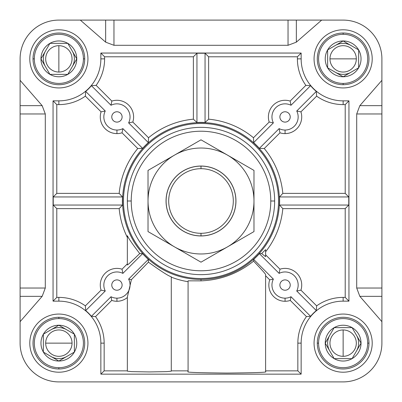 <?xml version="1.0" encoding="UTF-8"?>
<svg xmlns="http://www.w3.org/2000/svg" width="402" height="402" viewBox="0 0 402 402"><rect width="100%" height="100%" fill="white"/><g stroke="black" fill="none" stroke-linecap="round" stroke-linejoin="round"><path stroke-width="0.6" d="M58.863 381.9L343.137 381.9A38.763 38.763 0 0 0 381.9 343.137A38.763 38.763 0 0 1 343.137 381.9L58.863 381.9A38.763 38.763 0 0 1 20.1 343.137A38.763 38.763 0 0 0 58.863 381.9L120.886 381.9M20.1 296.344L20.1 288.038L20.1 296.344L42.16 296.344L20.1 321.67L20.1 343.137L20.1 321.67L42.16 296.344L20.1 296.344L20.1 321.67L20.1 288.038L20.1 296.344L20.1 288.038L45.295 288.038L42.16 296.344L45.295 288.038L45.295 113.962L42.16 105.656L45.295 113.962L20.1 113.962L20.1 80.33L42.16 105.656L20.1 80.33L20.1 58.863A38.763 38.763 0 0 1 58.863 20.1A38.763 38.763 0 0 0 20.1 58.863M58.863 20.1L80.33 20.1L105.656 42.16L113.962 45.295L105.656 42.16L105.656 20.1L321.67 20.1L296.344 42.16L288.038 45.295L296.344 42.16L321.67 20.1L343.137 20.1A38.763 38.763 0 0 1 381.9 58.863A38.763 38.763 0 0 0 343.137 20.1L288.038 20.1L296.344 20.1L296.344 42.16L296.344 20.1L80.33 20.1L105.656 42.16L105.656 20.1L113.962 20.1L80.33 20.1M105.656 20.1L113.962 20.1L113.962 45.295L288.038 45.295L288.038 20.1L296.344 20.1M381.9 58.863L381.9 80.33L359.84 105.656L356.705 113.962L359.84 105.656L381.9 105.656L381.9 321.67L359.84 296.344L356.705 288.038L359.84 296.344L381.9 321.67L381.9 343.137L381.9 288.038L381.9 296.344L359.84 296.344L381.9 296.344L381.9 80.33L359.84 105.656L381.9 105.656L381.9 113.962L356.705 113.962L356.705 288.038L381.9 288.038L356.705 288.038L356.705 113.962L381.9 113.962L381.9 58.863M343.137 87.937A29.075 29.075 0 0 1 314.062 58.863A29.075 29.075 0 0 1 343.137 29.793A29.075 29.075 0 0 1 372.207 58.863A29.075 29.075 0 0 1 343.137 87.937A29.075 29.075 0 0 1 314.062 58.863A29.075 29.075 0 0 1 343.137 29.793A29.075 29.075 0 0 1 372.207 58.863A29.075 29.075 0 0 1 343.137 87.937M58.863 314.062A29.075 29.075 0 0 1 87.937 343.137A29.075 29.075 0 0 1 58.863 372.207A29.075 29.075 0 0 1 29.793 343.137A29.075 29.075 0 0 1 58.863 314.062A29.075 29.075 0 0 1 87.937 343.137A29.075 29.075 0 0 1 58.863 372.207A29.075 29.075 0 0 1 29.793 343.137A29.075 29.075 0 0 1 58.863 314.062M314.062 343.137A29.075 29.075 0 0 1 343.137 314.062A29.075 29.075 0 0 1 372.207 343.137A29.075 29.075 0 0 1 343.137 372.207A29.075 29.075 0 0 1 314.062 343.137A29.075 29.075 0 0 1 343.137 314.062A29.075 29.075 0 0 1 372.207 343.137A29.075 29.075 0 0 1 343.137 372.207A29.075 29.075 0 0 1 314.062 343.137M87.937 58.863A29.075 29.075 0 0 1 58.863 87.937A29.075 29.075 0 0 1 29.793 58.863A29.075 29.075 0 0 1 58.863 29.793A29.075 29.075 0 0 1 87.937 58.863A29.075 29.075 0 0 1 58.863 87.937A29.075 29.075 0 0 1 29.793 58.863A29.075 29.075 0 0 1 58.863 29.793A29.075 29.075 0 0 1 87.937 58.863M285.058 133.61A16.668 16.668 0 0 0 300.927 111.851L296.736 111.002A13.1 13.1 0 0 1 285.058 130.042L285.058 133.61A16.668 16.668 0 0 1 279.968 132.811L264.25 148.529L279.968 132.811L279.119 128.62L279.968 132.811A16.668 16.668 0 0 0 300.927 111.851L316.635 96.143L316.319 91.415L316.635 96.143A45.738 45.738 0 0 0 343.137 104.605L345.207 104.605L345.207 193.377L282.822 193.377A82.179 82.179 0 0 0 264.25 148.529L259.38 148.353A78.611 78.611 0 0 0 253.647 142.62L273.38 122.881A13.1 13.1 0 0 1 290.998 105.264L290.149 101.073A16.668 16.668 0 0 0 269.189 122.032L273.38 122.881A13.1 13.1 0 0 1 290.998 105.264L290.149 101.073A16.668 16.668 0 0 0 269.189 122.032L253.471 137.75A82.179 82.179 0 0 0 208.623 119.178L205.055 122.489A78.611 78.611 0 0 0 196.945 122.489L193.377 119.178L193.377 56.793L104.605 56.793L100.857 53.049L301.143 53.049L297.395 56.793L297.395 58.863A45.738 45.738 0 0 0 305.857 85.365L290.149 101.073L305.857 85.365A45.738 45.738 0 0 1 297.395 58.863L297.395 56.793L301.143 53.049L301.143 58.863L297.395 58.863L301.143 58.863A41.994 41.994 0 0 0 343.137 100.857L348.951 100.857L348.951 301.143L343.137 301.143A41.994 41.994 0 0 0 301.143 343.137L301.143 374.146L100.857 374.146L100.857 343.137A41.994 41.994 0 0 0 58.863 301.143L53.049 301.143L53.049 100.857L58.863 100.857A41.994 41.994 0 0 0 100.857 58.863A41.994 41.994 0 0 1 58.863 100.857L53.049 100.857L53.049 301.143L58.863 301.143A41.994 41.994 0 0 1 100.857 343.137L100.857 374.146L301.143 374.146L301.143 343.137A41.994 41.994 0 0 1 343.137 301.143L348.951 301.143L348.951 100.857L343.137 100.857A41.994 41.994 0 0 1 301.143 58.863L301.143 53.049L100.857 53.049L100.857 58.863L100.857 53.049L104.605 56.793L104.605 58.863L100.857 58.863L104.605 58.863A45.738 45.738 0 0 1 96.143 85.365L91.415 85.681L111.002 105.264A13.1 13.1 0 0 1 128.62 122.881L148.353 142.62A78.611 78.611 0 0 0 142.62 148.353L137.75 148.529L142.62 148.353L122.881 128.62A13.1 13.1 0 0 1 105.264 111.002L101.073 111.851L105.264 111.002L85.681 91.415A42.175 42.175 0 0 0 91.415 85.681L96.143 85.365L111.851 101.073L111.002 105.264A13.1 13.1 0 0 1 128.62 122.881L132.811 122.032L128.62 122.881L148.353 142.62A78.611 78.611 0 0 0 142.62 148.353L122.881 128.62A13.1 13.1 0 0 1 116.942 130.042L116.942 133.61A16.668 16.668 0 0 0 122.032 132.811L122.881 128.62L122.032 132.811L137.75 148.529A82.179 82.179 0 0 0 119.178 193.377L122.489 196.945A78.611 78.611 0 0 0 122.489 205.055L119.178 208.623L122.489 205.055L53.23 205.055L53.23 196.945L122.489 196.945A78.611 78.611 0 0 0 122.489 205.055L53.23 205.055L56.793 208.623L53.23 205.055L53.23 196.945L56.793 193.377L53.23 196.945L122.489 196.945L119.178 193.377L56.793 193.377L56.793 104.605L53.049 100.857L56.793 104.605L58.863 104.605A45.738 45.738 0 0 0 85.365 96.143L85.681 91.415L105.264 111.002A13.1 13.1 0 0 0 116.942 130.042M116.942 301.274A16.216 16.216 0 0 1 111.726 300.415L95.555 316.585A45.29 45.29 0 0 1 104.153 343.137L104.153 370.855L127.349 370.855L104.153 370.855L100.857 374.146L104.153 370.855L104.153 343.137A45.29 45.29 0 0 0 95.555 316.585L91.415 316.319L111.002 296.736L111.726 300.415A16.216 16.216 0 0 0 127.349 297.495A16.216 16.216 0 0 1 116.942 301.274L116.942 298.158A13.1 13.1 0 0 1 111.002 296.736L111.726 300.415L95.555 316.585L91.415 316.319A42.175 42.175 0 0 0 85.681 310.585L105.264 290.998A13.1 13.1 0 0 1 122.881 273.38L142.62 253.647A78.611 78.611 0 0 0 148.353 259.38L148.444 262.164L148.353 259.38L128.62 279.119A13.1 13.1 0 0 1 111.002 296.736L91.415 316.319A42.175 42.175 0 0 0 85.681 310.585L85.365 305.857L85.681 310.585L105.264 290.998A13.1 13.1 0 0 1 122.881 273.38L122.032 269.189L122.881 273.38L142.62 253.647A78.611 78.611 0 0 0 148.353 259.38L128.62 279.119A13.1 13.1 0 0 1 116.942 298.158M127.349 371.167L131.74 371.629L149.313 371.935L166.885 371.629L171.282 371.167L171.282 276.792C168.634 276.099 161.021 271.224 148.444 262.164C161.021 271.224 168.634 276.099 171.282 276.792L171.282 371.167L166.885 371.629L149.313 371.935L131.74 371.629L127.349 371.167L127.349 297.078L131.419 279.646L127.349 297.078L127.349 371.167M188.081 370.855L171.282 370.855L188.081 370.855M188.081 371.709C185.875 372.352 198.799 372.8 226.844 373.066C254.888 372.8 267.812 372.352 265.606 371.709L265.606 274.536L265.606 371.709C267.812 372.352 254.888 372.8 226.844 373.066C198.799 372.8 185.875 372.352 188.081 371.709L188.081 280.832L201 280.862L188.081 280.832L188.081 371.709M297.847 370.855L265.606 370.855L297.847 370.855L301.143 374.146L297.847 370.855L297.847 343.137L297.847 370.855M131.419 279.646L128.62 279.119L131.419 279.646L148.444 262.164L131.419 279.646M201 280.862C220.638 280.068 238.17 273.496 253.592 261.134C261.411 269.335 265.415 273.802 265.606 274.536C265.415 273.802 261.411 269.335 253.592 261.134C238.17 273.496 220.638 280.068 201 280.862L201 279.435A78.435 78.435 0 0 1 122.565 201A78.435 78.435 0 0 1 201 122.565A78.435 78.435 0 0 0 122.565 201A78.435 78.435 0 0 0 201 279.435A78.435 78.435 0 0 0 279.435 201A78.435 78.435 0 0 0 201 122.565L201 122.389A78.611 78.611 0 0 0 196.945 122.489L193.377 119.178A82.179 82.179 0 0 0 148.529 137.75L148.353 142.62L148.529 137.75L132.811 122.032A16.668 16.668 0 0 0 111.851 101.073L96.143 85.365A45.738 45.738 0 0 0 104.605 58.863L104.605 56.793L193.377 56.793L196.945 53.23L196.945 122.489L196.945 53.23L205.055 53.23L205.055 122.489L205.055 53.23L208.623 56.793L205.055 53.23L196.945 53.23L193.377 56.793L193.377 119.178A82.179 82.179 0 0 0 148.529 137.75L132.811 122.032A16.668 16.668 0 0 0 111.851 101.073L111.002 105.264L91.415 85.681A42.175 42.175 0 0 1 85.681 91.415L85.365 96.143L101.073 111.851A16.668 16.668 0 0 0 122.032 132.811L137.75 148.529A82.179 82.179 0 0 0 119.178 193.377L56.793 193.377L56.793 104.605L58.863 104.605A45.738 45.738 0 0 0 85.365 96.143L101.073 111.851A16.668 16.668 0 0 0 116.942 133.61M119.178 208.623A82.179 82.179 0 0 0 127.349 237.451A82.179 82.179 0 0 1 119.178 208.623L56.793 208.623L56.793 297.395L56.793 208.623L119.178 208.623M139.73 253.551C132.755 244.527 128.63 238.572 127.349 235.688L127.349 264.958C127.73 265.013 131.861 261.215 139.73 253.551L142.62 253.647L139.73 253.551C132.755 244.527 128.63 238.572 127.349 235.688L127.349 264.958C127.73 265.013 131.861 261.215 139.73 253.551M171.282 277.134A81.727 81.727 0 0 0 188.081 281.701A81.727 81.727 0 0 1 171.282 277.134M278.531 201A77.531 77.531 0 0 1 201 278.531A77.531 77.531 0 0 1 123.469 201A77.531 77.531 0 0 1 201 123.469A77.531 77.531 0 0 1 278.531 201A77.531 77.531 0 0 1 201 278.531A77.531 77.531 0 0 1 123.469 201A77.531 77.531 0 0 1 201 123.469A77.531 77.531 0 0 1 278.531 201M127.349 263.873L122.032 269.189A16.668 16.668 0 0 0 101.073 290.149L105.264 290.998L101.073 290.149L85.365 305.857A45.738 45.738 0 0 0 58.863 297.395L56.793 297.395L53.049 301.143L56.793 297.395L58.863 297.395A45.738 45.738 0 0 1 85.365 305.857L101.073 290.149A16.668 16.668 0 0 1 122.032 269.189L127.349 263.873M20.1 288.038L20.1 113.962L45.295 113.962L45.295 288.038L20.1 288.038L20.1 80.33M274.651 201A73.651 73.651 0 0 1 201 274.651A73.651 73.651 0 0 1 127.349 201A73.651 73.651 0 0 1 201 127.349A73.651 73.651 0 0 1 274.651 201L270.777 201A69.777 69.777 0 0 1 201 270.777A69.777 69.777 0 0 1 131.223 201L127.349 201A73.651 73.651 0 0 0 201 274.651A73.651 73.651 0 0 0 274.651 201A73.651 73.651 0 0 0 201 127.349A73.651 73.651 0 0 0 127.349 201M285.058 301.274A16.216 16.216 0 0 1 269.707 279.847L265.606 275.747L269.707 279.847A16.216 16.216 0 0 0 290.274 300.415L306.445 316.585A45.29 45.29 0 0 0 297.847 343.137A45.29 45.29 0 0 1 306.445 316.585L290.274 300.415L290.998 296.736L310.585 316.319A42.175 42.175 0 0 1 316.319 310.585L316.635 305.857L316.319 310.585L296.736 290.998A13.1 13.1 0 0 0 279.119 273.38L279.968 269.189L265.606 254.828L279.968 269.189A16.668 16.668 0 0 1 300.927 290.149L296.736 290.998L300.927 290.149L316.635 305.857A45.738 45.738 0 0 1 343.137 297.395L343.137 301.143L343.137 297.395L345.207 297.395L348.951 301.143L345.207 297.395L345.207 208.623L348.77 205.055L345.207 208.623L345.207 297.395L343.137 297.395A45.738 45.738 0 0 0 316.635 305.857L300.927 290.149A16.668 16.668 0 0 0 279.968 269.189L279.119 273.38L259.38 253.647L261.662 253.577L265.606 249.642L261.662 253.577L259.38 253.647A78.611 78.611 0 0 1 253.647 259.38L253.592 261.134L253.647 259.38A78.611 78.611 0 0 0 259.38 253.647L279.119 273.38A13.1 13.1 0 0 1 296.736 290.998L316.319 310.585A42.175 42.175 0 0 0 310.585 316.319L306.445 316.585L310.585 316.319L290.998 296.736A13.1 13.1 0 0 1 273.38 279.119L269.707 279.847L273.38 279.119L253.647 259.38L273.38 279.119A13.1 13.1 0 0 0 285.058 298.158L285.058 301.274A16.216 16.216 0 0 0 290.274 300.415L290.998 296.736A13.1 13.1 0 0 1 285.058 298.158M265.606 251.788A82.179 82.179 0 0 0 282.822 208.623L279.511 205.055A78.611 78.611 0 0 0 279.511 196.945L348.77 196.945L348.77 205.055L348.77 196.945L279.511 196.945L282.822 193.377L279.511 196.945A78.611 78.611 0 0 1 279.511 205.055L348.77 205.055L279.511 205.055L282.822 208.623L345.207 208.623L282.822 208.623A82.179 82.179 0 0 1 265.606 251.788M201 122.389A78.611 78.611 0 0 1 205.055 122.489L208.623 119.178L208.623 56.793L208.623 119.178A82.179 82.179 0 0 1 253.471 137.75L253.647 142.62L253.471 137.75L269.189 122.032L273.38 122.881L253.647 142.62A78.611 78.611 0 0 1 259.38 148.353L279.119 128.62A13.1 13.1 0 0 0 285.058 130.042A13.1 13.1 0 0 1 279.119 128.62L259.38 148.353L264.25 148.529A82.179 82.179 0 0 1 282.822 193.377L345.207 193.377L348.77 196.945L345.207 193.377L345.207 104.605L348.951 100.857L345.207 104.605L343.137 104.605L343.137 100.857L343.137 104.605A45.738 45.738 0 0 1 316.635 96.143L300.927 111.851L296.736 111.002L316.319 91.415A42.175 42.175 0 0 1 310.585 85.681L290.998 105.264L310.585 85.681A42.175 42.175 0 0 0 316.319 91.415L296.736 111.002A13.1 13.1 0 0 1 285.058 130.042M261.662 253.577L265.606 256.677L265.606 249.642L265.606 256.677L261.662 253.577M305.857 85.365L310.585 85.681L305.857 85.365M297.395 56.793L208.623 56.793L297.395 56.793M285.058 122.107A5.171 5.171 0 0 1 279.892 116.942A5.171 5.171 0 0 1 285.058 111.771A5.171 5.171 0 0 1 290.229 116.942A5.171 5.171 0 0 1 285.058 122.107A5.171 5.171 0 0 1 279.892 116.942A5.171 5.171 0 0 1 285.058 111.771A5.171 5.171 0 0 1 290.229 116.942A5.171 5.171 0 0 1 285.058 122.107M116.942 122.107A5.171 5.171 0 0 1 111.771 116.942A5.171 5.171 0 0 1 116.942 111.771A5.171 5.171 0 0 1 122.107 116.942A5.171 5.171 0 0 1 116.942 122.107A5.171 5.171 0 0 1 111.771 116.942A5.171 5.171 0 0 1 116.942 111.771A5.171 5.171 0 0 1 122.107 116.942A5.171 5.171 0 0 1 116.942 122.107M116.942 290.229A5.171 5.171 0 0 1 111.771 285.058A5.171 5.171 0 0 1 116.942 279.892A5.171 5.171 0 0 1 122.107 285.058A5.171 5.171 0 0 1 116.942 290.229A5.171 5.171 0 0 1 111.771 285.058A5.171 5.171 0 0 1 116.942 279.892A5.171 5.171 0 0 1 122.107 285.058A5.171 5.171 0 0 1 116.942 290.229M285.058 290.229A5.171 5.171 0 0 1 279.892 285.058A5.171 5.171 0 0 1 285.058 279.892A5.171 5.171 0 0 1 290.229 285.058A5.171 5.171 0 0 1 285.058 290.229A5.171 5.171 0 0 1 279.892 285.058A5.171 5.171 0 0 1 285.058 279.892A5.171 5.171 0 0 1 290.229 285.058A5.171 5.171 0 0 1 285.058 290.229M188.081 381.9L162.88 381.9M201 233.306A32.306 32.306 0 0 0 233.306 201A32.306 32.306 0 0 0 201 168.694A32.306 32.306 0 0 0 168.694 201A32.306 32.306 0 0 0 201 233.306L201 235.889A34.889 34.889 0 0 1 166.111 201A34.889 34.889 0 0 1 201 166.111A34.889 34.889 0 0 1 235.889 201A34.889 34.889 0 0 1 201 235.889A34.889 34.889 0 0 0 235.889 201A34.889 34.889 0 0 0 201 166.111L201 168.694A32.306 32.306 0 0 1 233.306 201A32.306 32.306 0 0 1 201 233.306A32.306 32.306 0 0 1 168.694 201A32.306 32.306 0 0 1 201 168.694M45.682 343.137A13.181 13.181 0 0 0 58.863 356.318A13.181 13.181 0 0 0 72.043 343.137A13.181 13.181 0 0 0 58.863 329.957A13.181 13.181 0 0 0 45.682 343.137L72.043 343.137A13.181 13.181 0 0 1 58.863 356.318A13.181 13.181 0 0 1 45.682 343.137A13.181 13.181 0 0 1 58.863 329.957A13.181 13.181 0 0 1 72.043 343.137M58.863 367.684A24.552 24.552 0 0 0 83.415 343.137A24.552 24.552 0 0 0 58.863 318.585A24.552 24.552 0 0 0 34.316 343.137A24.552 24.552 0 0 0 58.863 367.684L58.863 368.981A25.844 25.844 0 0 1 33.019 343.137A25.844 25.844 0 0 1 58.863 317.294A25.844 25.844 0 0 1 84.706 343.137A25.844 25.844 0 0 1 58.863 368.981A25.844 25.844 0 0 0 84.706 343.137A25.844 25.844 0 0 0 58.863 317.294L58.863 318.585A24.552 24.552 0 0 1 83.415 343.137A24.552 24.552 0 0 1 58.863 367.684A24.552 24.552 0 0 1 34.316 343.137A24.552 24.552 0 0 1 58.863 318.585M58.863 327.63A15.507 15.507 0 0 1 66.616 329.705A15.507 15.507 0 0 0 51.109 329.705A15.507 15.507 0 0 1 58.863 327.63M66.616 356.564A15.507 15.507 0 0 1 51.109 356.564A15.507 15.507 0 0 0 66.616 356.564M59.23 360.83L74.37 352.087A17.904 17.904 0 0 1 43.361 352.087A17.904 17.904 0 0 1 58.863 325.233A17.904 17.904 0 0 1 74.37 352.087L74.37 334.183L58.863 325.233L43.361 334.183L43.361 352.087L58.863 361.041L74.37 352.087L74.37 334.183L58.863 325.233A17.904 17.904 0 0 1 74.37 352.087A17.904 17.904 0 0 1 43.361 352.087L58.863 361.041L74.37 352.087L74.37 334.183L58.863 325.233L43.361 334.183L43.361 352.087A17.904 17.904 0 0 1 58.863 325.233L43.361 334.183L43.361 352.087L58.863 361.041L74.37 352.087L74.37 334.183L58.863 325.233M58.496 325.444L43.361 334.183L43.361 352.087L58.863 361.041M58.863 45.682A13.181 13.181 0 0 0 45.682 58.863A13.181 13.181 0 0 0 58.863 72.043A13.181 13.181 0 0 0 72.043 58.863A13.181 13.181 0 0 0 58.863 45.682L58.863 72.043A13.181 13.181 0 0 1 45.682 58.863A13.181 13.181 0 0 1 58.863 45.682A13.181 13.181 0 0 1 72.043 58.863A13.181 13.181 0 0 1 58.863 72.043M34.316 58.863A24.552 24.552 0 0 0 58.863 83.415A24.552 24.552 0 0 0 83.415 58.863A24.552 24.552 0 0 0 58.863 34.316A24.552 24.552 0 0 0 34.316 58.863L33.019 58.863A25.844 25.844 0 0 1 58.863 33.019A25.844 25.844 0 0 1 84.706 58.863A25.844 25.844 0 0 1 58.863 84.706A25.844 25.844 0 0 1 33.019 58.863A25.844 25.844 0 0 0 58.863 84.706A25.844 25.844 0 0 0 84.706 58.863L83.415 58.863A24.552 24.552 0 0 1 58.863 83.415A24.552 24.552 0 0 1 34.316 58.863A24.552 24.552 0 0 1 58.863 34.316A24.552 24.552 0 0 1 83.415 58.863M74.37 58.863A15.507 15.507 0 0 1 72.295 66.616A15.507 15.507 0 0 0 72.295 51.109A15.507 15.507 0 0 1 74.37 58.863M45.436 66.616A15.507 15.507 0 0 1 45.436 51.109A15.507 15.507 0 0 0 45.436 66.616M41.17 59.23L49.913 74.37A17.904 17.904 0 0 1 49.913 43.361A17.904 17.904 0 0 1 76.767 58.863A17.904 17.904 0 0 1 49.913 74.37L67.817 74.37L76.767 58.863L67.817 43.361L49.913 43.361L40.959 58.863L49.913 74.37L67.817 74.37L76.767 58.863A17.904 17.904 0 0 1 49.913 74.37A17.904 17.904 0 0 1 49.913 43.361L40.959 58.863L49.913 74.37L67.817 74.37L76.767 58.863L67.817 43.361L49.913 43.361A17.904 17.904 0 0 1 76.767 58.863L67.817 43.361L49.913 43.361L40.959 58.863L49.913 74.37L67.817 74.37L76.767 58.863M76.556 58.496L67.817 43.361L49.913 43.361L40.959 58.863M356.318 58.863A13.181 13.181 0 0 0 343.137 45.682A13.181 13.181 0 0 0 329.957 58.863A13.181 13.181 0 0 0 343.137 72.043A13.181 13.181 0 0 0 356.318 58.863L329.957 58.863A13.181 13.181 0 0 1 343.137 45.682A13.181 13.181 0 0 1 356.318 58.863A13.181 13.181 0 0 1 343.137 72.043A13.181 13.181 0 0 1 329.957 58.863M343.137 34.316A24.552 24.552 0 0 0 318.585 58.863A24.552 24.552 0 0 0 343.137 83.415A24.552 24.552 0 0 0 367.684 58.863A24.552 24.552 0 0 0 343.137 34.316L343.137 33.019A25.844 25.844 0 0 1 368.981 58.863A25.844 25.844 0 0 1 343.137 84.706A25.844 25.844 0 0 1 317.294 58.863A25.844 25.844 0 0 1 343.137 33.019A25.844 25.844 0 0 0 317.294 58.863A25.844 25.844 0 0 0 343.137 84.706L343.137 83.415A24.552 24.552 0 0 1 318.585 58.863A24.552 24.552 0 0 1 343.137 34.316A24.552 24.552 0 0 1 367.684 58.863A24.552 24.552 0 0 1 343.137 83.415M343.137 74.37A15.507 15.507 0 0 1 335.384 72.295A15.507 15.507 0 0 0 350.891 72.295A15.507 15.507 0 0 1 343.137 74.37M335.384 45.436A15.507 15.507 0 0 1 350.891 45.436A15.507 15.507 0 0 0 335.384 45.436M342.77 41.17L327.63 49.913A17.904 17.904 0 0 1 358.639 49.913A17.904 17.904 0 0 1 343.137 76.767A17.904 17.904 0 0 1 327.63 49.913L327.63 67.817L343.137 76.767L358.639 67.817L358.639 49.913L343.137 40.959L327.63 49.913L327.63 67.817L343.137 76.767A17.904 17.904 0 0 1 327.63 49.913A17.904 17.904 0 0 1 358.639 49.913L343.137 40.959L327.63 49.913L327.63 67.817L343.137 76.767L358.639 67.817L358.639 49.913A17.904 17.904 0 0 1 343.137 76.767L358.639 67.817L358.639 49.913L343.137 40.959L327.63 49.913L327.63 67.817L343.137 76.767M343.504 76.556L358.639 67.817L358.639 49.913L343.137 40.959M343.137 356.318A13.181 13.181 0 0 0 356.318 343.137A13.181 13.181 0 0 0 343.137 329.957A13.181 13.181 0 0 0 329.957 343.137A13.181 13.181 0 0 0 343.137 356.318L343.137 329.957A13.181 13.181 0 0 1 356.318 343.137A13.181 13.181 0 0 1 343.137 356.318A13.181 13.181 0 0 1 329.957 343.137A13.181 13.181 0 0 1 343.137 329.957M367.684 343.137A24.552 24.552 0 0 0 343.137 318.585A24.552 24.552 0 0 0 318.585 343.137A24.552 24.552 0 0 0 343.137 367.684A24.552 24.552 0 0 0 367.684 343.137L368.981 343.137A25.844 25.844 0 0 1 343.137 368.981A25.844 25.844 0 0 1 317.294 343.137A25.844 25.844 0 0 1 343.137 317.294A25.844 25.844 0 0 1 368.981 343.137A25.844 25.844 0 0 0 343.137 317.294A25.844 25.844 0 0 0 317.294 343.137L318.585 343.137A24.552 24.552 0 0 1 343.137 318.585A24.552 24.552 0 0 1 367.684 343.137A24.552 24.552 0 0 1 343.137 367.684A24.552 24.552 0 0 1 318.585 343.137M327.63 343.137A15.507 15.507 0 0 1 329.705 335.384A15.507 15.507 0 0 0 329.705 350.891A15.507 15.507 0 0 1 327.63 343.137M356.564 335.384A15.507 15.507 0 0 1 356.564 350.891A15.507 15.507 0 0 0 356.564 335.384M360.83 342.77L352.087 327.63A17.904 17.904 0 0 1 352.087 358.639A17.904 17.904 0 0 1 325.233 343.137A17.904 17.904 0 0 1 352.087 327.63L334.183 327.63L325.233 343.137L334.183 358.639L352.087 358.639L361.041 343.137L352.087 327.63L334.183 327.63L325.233 343.137A17.904 17.904 0 0 1 352.087 327.63A17.904 17.904 0 0 1 352.087 358.639L361.041 343.137L352.087 327.63L334.183 327.63L325.233 343.137L334.183 358.639L352.087 358.639A17.904 17.904 0 0 1 325.233 343.137L334.183 358.639L352.087 358.639L361.041 343.137L352.087 327.63L334.183 327.63L325.233 343.137M325.444 343.504L334.183 358.639L352.087 358.639L361.041 343.137M166.111 201L166.046 201A34.954 34.954 0 0 1 201 166.046A34.954 34.954 0 0 1 235.954 201A34.954 34.954 0 0 1 201 235.954A34.954 34.954 0 0 1 166.046 201A34.954 34.954 0 0 1 201 166.046A34.954 34.954 0 0 1 235.954 201L235.889 201M174.513 155.122L148.021 170.413L148.021 231.587L201 262.174L253.979 231.587L253.979 170.413L201 139.826L174.513 155.122A52.979 52.979 0 0 0 174.513 246.878A52.979 52.979 0 0 0 227.487 246.878L253.979 231.587L253.979 201A52.979 52.979 0 0 0 174.513 155.122L148.021 170.413L148.021 231.587L201 262.174L227.487 246.878A52.979 52.979 0 0 1 148.021 201A52.979 52.979 0 0 1 227.487 155.122L201 139.826L174.513 155.122M253.979 201A52.979 52.979 0 0 1 227.487 246.878A52.979 52.979 0 0 0 253.979 201L253.979 170.413L227.487 155.122A52.979 52.979 0 0 1 253.979 201M113.962 20.1L113.962 45.295L288.038 45.295L288.038 20.1M201 122.565A78.435 78.435 0 0 1 279.435 201A78.435 78.435 0 0 1 201 279.435M20.1 321.67L20.1 343.137L20.1 321.67M131.223 201A69.777 69.777 0 0 1 201 131.223A69.777 69.777 0 0 1 270.777 201A69.777 69.777 0 0 0 201 131.223A69.777 69.777 0 0 0 131.223 201A69.777 69.777 0 0 0 201 270.777A69.777 69.777 0 0 0 270.777 201M20.1 105.656L42.16 105.656L20.1 105.656L20.1 113.962M297.847 343.137L301.143 343.137L297.847 343.137M100.857 343.137L104.153 343.137L100.857 343.137M58.863 297.395L58.863 301.143L58.863 297.395M58.863 100.857L58.863 104.605L58.863 100.857M343.137 381.9L265.606 381.9M381.9 105.656L381.9 113.962M381.9 288.038L381.9 296.344M381.9 321.67L381.9 343.137M201 235.889A34.889 34.889 0 0 1 166.111 201A34.889 34.889 0 0 1 201 166.111M58.863 368.981A25.844 25.844 0 0 1 33.019 343.137A25.844 25.844 0 0 1 58.863 317.294M33.019 58.863A25.844 25.844 0 0 1 58.863 33.019A25.844 25.844 0 0 1 84.706 58.863M343.137 33.019A25.844 25.844 0 0 1 368.981 58.863A25.844 25.844 0 0 1 343.137 84.706M368.981 343.137A25.844 25.844 0 0 1 343.137 368.981A25.844 25.844 0 0 1 317.294 343.137M235.954 201A34.954 34.954 0 0 1 201 235.954A34.954 34.954 0 0 1 166.046 201"/></g></svg>
